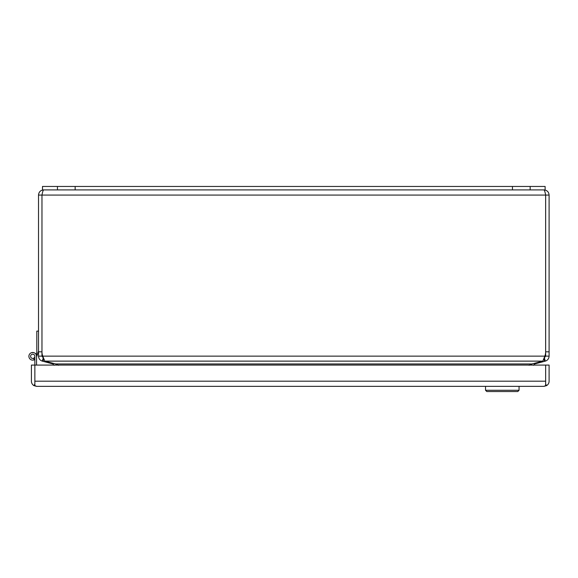 <?xml version="1.0" encoding="UTF-8"?>
<svg xmlns="http://www.w3.org/2000/svg" width="578" height="578" viewBox="0 0 578 578"><rect width="100%" height="100%" fill="white"/><g stroke="black" fill="none" stroke-linecap="round" stroke-linejoin="round"><path stroke-width="0.87" d="M544.375 357.796L545.654 356.135L545.654 195.075L549.1 195.075C548.797 191.932 547.07 190.213 543.927 189.902C544.505 190.213 545.076 191.932 545.646 195.075L41.97 195.075L41.97 351.807L41.97 195.075L38.516 195.075C38.82 191.932 40.547 190.213 43.682 189.902C43.112 190.213 42.541 191.932 41.97 195.075L41.963 356.135L43.242 357.796M38.516 195.075L38.516 356.135L41.963 356.135M545.646 195.075L545.646 351.807A11.957 11.957 0 0 1 544.837 356.135L542.829 361.127A11.957 3.092 0 0 1 542.15 361.315L531.941 363.959L55.676 363.959L58.559 365.296M55.676 363.959L45.467 361.315A11.957 3.092 0 0 1 44.788 361.127L42.779 356.135A11.957 11.957 0 0 1 41.97 351.807L38.516 351.807M549.1 195.075L549.1 351.807L545.654 351.807M545.654 356.135L549.1 356.135L549.1 351.807M43.191 357.977L42.346 361.127C39.99 360.383 38.712 358.714 38.516 356.135M549.1 356.135C548.905 358.707 547.633 360.376 545.271 361.127L544.425 357.977M57.562 364.682L57.612 365.079M42.346 361.127L52.923 363.959L53.097 363.295M534.52 363.295L534.693 363.959L545.271 361.127M529.997 365.079L530.055 364.704M54.166 365.296L52.923 363.959M57.504 364.653L55.307 365.079M529.058 365.296L531.941 363.959M532.309 365.079L530.113 364.653M534.693 363.959L533.451 365.296M530.055 364.682L529.397 365.079M512.462 186.456L545.119 186.456L545.119 189.902L42.497 189.902L42.497 186.456L512.462 186.456L512.462 189.902M34.853 356.308A2.124 2.124 0 0 1 32.729 358.439A2.124 2.124 0 0 1 30.605 356.308A2.124 2.124 0 0 1 32.729 354.184A2.124 2.124 0 0 1 34.853 356.308L34.861 385.62L36.58 386.35A5.173 5.173 0 0 1 36.573 386.35L33.921 385.62A5.173 5.173 0 0 1 31.407 381.184L31.407 365.079L34.853 365.079L34.861 381.307M31.747 352.609A3.829 3.829 0 0 1 33.712 352.609L31.747 352.609A3.829 3.829 0 0 0 28.9 356.308A3.829 3.829 0 0 0 34.218 359.841L33.56 358.273M36.559 365.079L36.559 356.308A3.829 3.829 0 0 0 33.712 352.609M38.516 351.265L36.559 356.951L36.559 360.99M34.853 359.494A3.829 3.829 0 0 1 34.218 359.841M34.601 357.32L34.853 356.85M36.111 354.516L36.811 352.479L36.811 331.122L38.516 331.122M37.317 354.74L36.559 356.951L37.317 354.74L36.559 356.951L37.317 354.74L36.559 356.951L37.317 354.74L36.559 356.951L37.317 354.74L36.559 356.951L37.317 354.74L36.176 354.35M36.559 353.223L36.559 354.48M34.861 365.079L549.1 365.079L549.1 381.184A5.173 5.173 0 0 1 546.586 385.62L543.949 386.35A5.173 5.173 0 0 1 543.927 386.35L545.654 385.62L545.654 365.079L545.654 381.307M543.927 386.35L36.58 386.35M33.921 385.62L34.853 384.067L34.853 381.184L545.654 381.184L545.654 384.074L546.586 385.62M485.534 386.35L485.534 390.266L519.058 390.266L519.058 386.35M485.534 390.266L486.806 391.544L517.787 391.544L519.058 390.266M544.837 356.135L42.779 356.135M43.603 359.306L43.068 361.315M44.788 361.127L542.829 361.127M544.548 361.315L544.014 359.306M530.163 186.456L530.163 189.902M75.154 186.456L75.154 189.902M57.453 186.456L57.453 189.902"/></g></svg>
